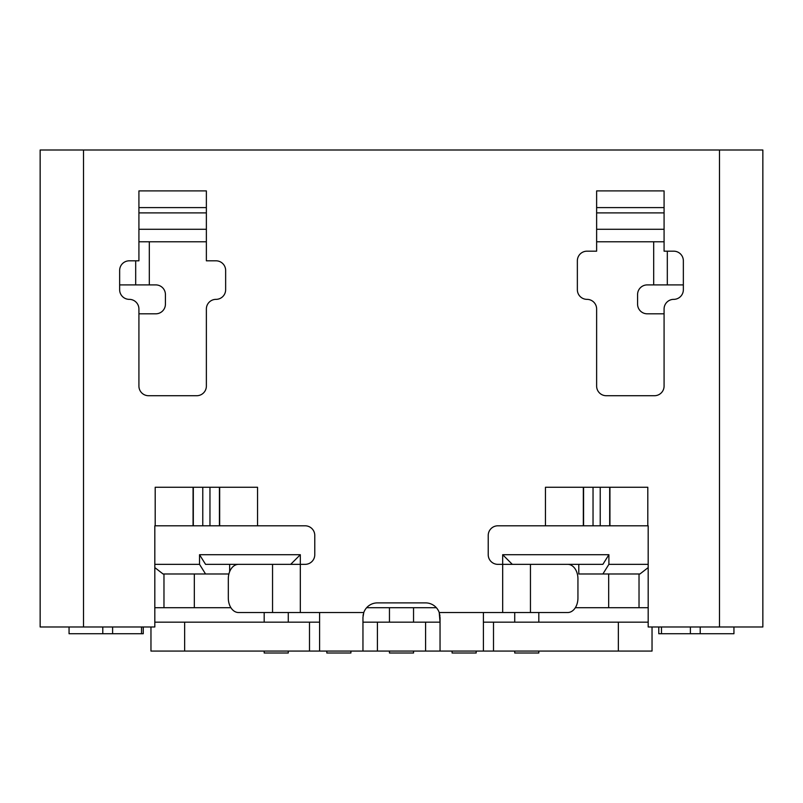 <?xml version="1.0" encoding="UTF-8"?>
<svg xmlns="http://www.w3.org/2000/svg" width="803" height="803" viewBox="0 0 803 803"><rect width="100%" height="100%" fill="white"/><g stroke="black" fill="none" stroke-linecap="round" stroke-linejoin="round"><path stroke-width="1.2" d="M648.182 564.348L608.895 564.348L608.895 554.712L502.678 554.712L502.678 564.348L567.721 564.348A14.454 10.218 90 0 1 577.939 578.802L577.939 598.074A14.454 10.218 90 0 1 567.721 612.528L502.678 612.528L502.678 564.348L497.86 564.348A9.636 9.636 0 0 1 488.224 554.712L488.224 535.44A9.636 9.636 0 0 1 497.86 525.804L583.329 525.804L583.329 487.26M652.036 626.982L652.036 651.072L483.406 651.072L483.406 612.528L502.678 612.528M40.15 294.54L40.15 150L83.512 150L83.512 626.982L154.818 626.982L154.818 525.804L193.071 525.804L193.071 487.26M719.488 150L719.488 626.982L762.85 626.982L762.85 150L83.512 150M138.919 313.812L155.782 313.812A9.636 9.636 0 0 0 165.418 304.176L165.418 294.54A9.636 9.636 0 0 0 155.782 284.904L119.647 284.904M683.353 284.904L647.218 284.904A9.636 9.636 0 0 0 637.582 294.54L637.582 304.176A9.636 9.636 0 0 0 647.218 313.812L664.081 313.812M719.488 626.982L648.182 626.982L648.182 525.804L609.929 525.804L609.929 487.26M363.679 612.84L363.779 612.528A14.454 14.454 0 0 1 377.41 602.892L425.59 602.892A14.454 14.454 0 0 1 439.221 612.528L440.044 622.164L377.41 622.164L377.41 651.072L150.964 651.072L150.964 626.982M319.594 651.072L319.594 612.528L238.541 612.528A14.454 10.218 -90 0 1 228.313 598.074L228.313 578.802A14.454 10.218 -90 0 1 238.541 564.348L305.14 564.348A9.636 9.636 0 0 0 314.776 554.712L314.776 535.44A9.636 9.636 0 0 0 305.14 525.804L219.671 525.804L219.671 487.26M155.782 525.804L257.542 525.804L257.542 487.26L155.2 487.26L155.2 525.804M647.8 525.804L647.8 487.26L545.458 487.26L545.458 525.804L647.218 525.804M225.643 289.722L225.643 270.45A9.636 9.636 0 0 0 216.007 260.814L206.371 260.814L206.371 241.783L138.919 241.783L138.919 260.814L129.283 260.814A9.636 9.636 0 0 0 119.647 270.45L119.647 289.722A9.636 9.636 0 0 0 129.283 299.358A9.636 9.636 0 0 1 138.919 308.994L138.919 386.082A9.636 9.636 0 0 0 148.555 395.718L196.735 395.718A9.636 9.636 0 0 0 206.371 386.082L206.371 308.994A9.636 9.636 0 0 1 216.007 299.358A9.636 9.636 0 0 0 225.643 289.722M596.629 251.178L586.993 251.178A9.636 9.636 0 0 0 577.357 260.814L577.357 289.722A9.636 9.636 0 0 0 586.993 299.358A9.636 9.636 0 0 1 596.629 308.994L596.629 386.082A9.636 9.636 0 0 0 606.265 395.718L654.445 395.718A9.636 9.636 0 0 0 664.081 386.082L664.081 308.994A9.636 9.636 0 0 1 673.717 299.358A9.636 9.636 0 0 0 683.353 289.722L683.353 260.814A9.636 9.636 0 0 0 673.717 251.178L664.081 251.178L664.081 241.783L596.629 241.783L596.629 251.178M483.406 651.072L440.044 651.072L440.044 617.346M377.41 651.072L440.044 651.072M483.406 622.164L648.182 622.164M362.956 622.164L377.41 622.164M154.818 622.164L319.594 622.164M363.036 615.811L363.277 614.295M319.594 612.528L363.779 612.528L362.956 617.346L362.956 651.072M439.994 616.092L439.221 612.528L483.406 612.528M83.512 626.982L40.15 626.982L40.15 559.53M40.15 419.808L40.15 554.712M40.15 150L40.15 626.982M40.15 313.812L40.15 333.084M40.15 381.264L40.15 400.536M138.919 207.596L138.919 190.903L206.371 190.903L206.371 212.885L138.919 212.885L138.919 207.596L206.371 207.596M138.919 212.885L138.919 241.783M206.371 212.885L206.371 241.783M206.371 229.267L138.919 229.267M596.629 207.596L596.629 190.903L664.081 190.903L664.081 212.885L596.629 212.885L596.629 207.596L664.081 207.596M596.629 212.885L596.629 241.783M664.081 212.885L664.081 241.783M664.081 229.267L596.629 229.267M257.542 487.26L252.142 487.26M733.942 626.982L733.942 633.728L690.389 633.728L690.389 626.982M690.389 633.728L658.781 633.728L658.781 626.982M661.481 626.982L661.481 633.728M300.322 612.528L300.322 554.712L199.535 554.712L199.535 564.348L154.818 564.348M436.36 607.71L366.64 607.71M300.322 554.712L290.686 564.348M272.548 612.528L272.548 564.348L205.558 564.348L199.535 554.712M229.648 571.686L229.648 564.348M228.905 573.984L205.558 573.984L199.535 564.348M230.923 607.71L194.326 607.71L194.326 573.984M194.326 607.71L154.818 607.71M143.255 626.982L143.255 633.728L141.519 633.728L141.519 626.982M205.558 573.984L163.059 573.984L154.818 567.591M69.058 626.982L69.058 633.728L141.519 633.728M112.611 626.982L112.611 633.728M648.182 607.71L575.339 607.71M350.911 651.072L350.911 653L326.821 653L326.821 651.072M389.455 607.71L389.455 622.164M413.545 651.072L413.545 653L389.455 653L389.455 651.072M413.545 607.71L413.545 622.164M476.179 651.072L476.179 653L452.089 653L452.089 651.072M514.723 622.164L514.723 612.528M538.813 651.072L538.813 653L514.723 653L514.723 651.072M538.813 612.528L538.813 622.164M264.187 612.528L264.187 622.164M288.277 651.072L288.277 653L264.187 653L264.187 651.072M288.277 612.528L288.277 622.164M512.314 564.348L502.678 554.712M530.452 612.528L530.452 564.348L602.882 564.348L608.895 554.712M578.792 564.348L578.792 573.984L602.882 573.984L608.895 564.348M608.674 573.984L608.674 607.71M602.882 573.984L639.941 573.984L648.182 567.591M149.308 284.904L149.308 241.783M653.692 241.783L653.692 284.904M667.313 251.178L667.313 284.904M493.504 622.164L493.504 651.072M618.36 622.164L618.36 651.072M184.64 622.164L184.64 651.072M309.496 622.164L309.496 651.072M425.59 622.164L425.59 651.072M219.43 525.804L219.43 487.26M209.964 525.804L209.964 487.26M202.778 525.804L202.778 487.26M193.312 525.804L193.312 487.26M135.687 284.904L135.687 260.814M609.688 525.804L609.688 487.26M600.222 525.804L600.222 487.26M593.036 525.804L593.036 487.26M583.57 525.804L583.57 487.26M700.216 626.982L700.216 633.728M163.973 573.984L163.973 607.71M102.784 633.728L102.784 626.982M639.027 607.71L639.027 573.984"/></g></svg>
